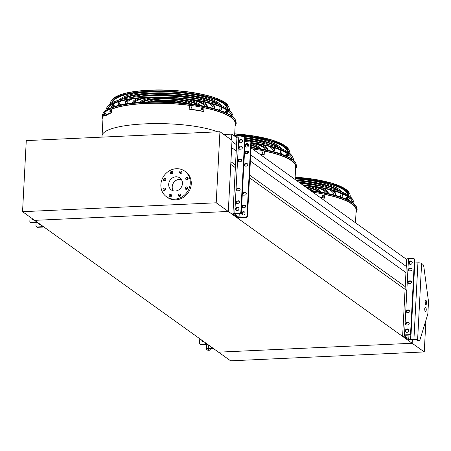 <?xml version="1.0" encoding="UTF-8"?>
<svg xmlns="http://www.w3.org/2000/svg" width="451" height="451" viewBox="0 0 451 451"><rect width="100%" height="100%" fill="white"/><g stroke="black" fill="none" stroke-linecap="round" stroke-linejoin="round"><path stroke-width="0.68" d="M217.686 131.822C181.652 118.528 99.575 122.148 102.011 136.924L103.07 116.753A66.173 16.625 3 0 1 104.739 113.331M111.921 109.086A66.173 16.625 3 0 1 189.409 105.371M203.914 107.766A66.173 16.625 3 0 1 235.236 123.681L234.588 136.106M264.365 151.102A66.173 16.625 3 0 1 295.687 167.017L295.033 179.436M412.366 339.564L412.169 343.267L218.51 352.158L34.642 220.353L228.302 211.463L412.169 343.267L218.51 352.158L230.602 360.823L424.261 351.932L412.169 343.267L412.366 339.564M216.209 202.798L219.936 131.715L26.276 140.605L22.55 211.688L216.209 202.798L228.302 211.463L230.765 164.373L235.36 167.665M249.493 177.795L406.458 290.314M230.906 161.695L235.501 164.987M249.634 175.118L405.218 286.644M231.645 147.652L236.239 150.944M250.367 161.075L405.956 272.601M231.966 141.467L236.561 144.76M246.032 151.547L248.106 153.036M250.694 154.885L406.278 266.417M223.803 134.488L231.82 134.122L236.927 137.786M246.359 144.545L248.422 146.023M251.055 147.911L406.644 259.443M231.82 134.122L231.51 140.013M219.936 131.715L232.023 140.385L228.302 211.463L34.642 220.353L22.55 211.688M324.816 194.432A66.173 16.625 3 0 1 356.138 210.346L355.484 222.771M425.919 320.3L424.261 351.932M173.28 190.835A7.363 6.635 125.6 0 1 172.214 186.759A7.363 6.635 125.6 0 1 181.381 179.526M168.691 184.233A7.363 6.635 125.6 0 1 172.744 177.739A7.363 6.635 125.6 0 1 179.853 177.936A7.363 6.635 125.6 0 1 180.958 187.785A7.363 6.635 125.6 0 1 171.279 189.899A7.363 6.635 125.6 0 1 168.691 184.233M165.912 179.616A1.285 1.161 -54.4 0 0 163.769 178.996A1.285 1.161 -54.4 0 0 165.207 180.75A1.285 1.161 -54.4 0 0 165.912 179.616M165.416 189.132A1.285 1.161 -54.4 0 0 163.273 188.512A1.285 1.161 -54.4 0 0 164.705 190.266A1.285 1.161 -54.4 0 0 165.416 189.132M171.566 195.559A1.285 1.161 -54.4 0 0 169.424 194.939A1.285 1.161 -54.4 0 0 170.861 196.698A1.285 1.161 -54.4 0 0 171.566 195.559M180.766 195.142A1.285 1.161 -54.4 0 0 178.624 194.522A1.285 1.161 -54.4 0 0 180.056 196.275A1.285 1.161 -54.4 0 0 180.766 195.142M187.627 188.112A1.285 1.161 -54.4 0 0 185.479 187.492A1.285 1.161 -54.4 0 0 186.917 189.245A1.285 1.161 -54.4 0 0 187.627 188.112M188.123 178.596A1.285 1.161 -54.4 0 0 185.981 177.976A1.285 1.161 -54.4 0 0 187.413 179.729A1.285 1.161 -54.4 0 0 188.123 178.596M181.973 172.164A1.285 1.161 -54.4 0 0 179.825 171.543A1.285 1.161 -54.4 0 0 181.263 173.297A1.285 1.161 -54.4 0 0 181.973 172.164M172.772 172.586A1.285 1.161 -54.4 0 0 170.625 171.966A1.285 1.161 -54.4 0 0 172.062 173.72A1.285 1.161 -54.4 0 0 172.772 172.586M160.877 184.594A15.723 14.167 125.6 0 1 169.537 170.726A15.723 14.167 125.6 0 1 184.73 171.138A15.723 14.167 125.6 0 1 187.08 192.171A15.723 14.167 125.6 0 1 166.408 196.698A15.723 14.167 125.6 0 1 160.877 184.594M184.73 171.138L185.733 171.865A15.723 14.167 125.6 0 1 188.09 192.893A15.723 14.167 125.6 0 1 167.417 197.42L166.408 196.698M164.581 180.913A1.285 1.161 125.6 0 1 165.85 179.148M164.085 190.429A1.285 1.161 125.6 0 1 165.348 188.665M170.236 196.861A1.285 1.161 125.6 0 1 171.504 195.097M179.436 196.439A1.285 1.161 125.6 0 1 180.704 194.674M186.291 189.409A1.285 1.161 125.6 0 1 187.56 187.644M186.793 179.893A1.285 1.161 125.6 0 1 188.061 178.128M180.642 173.466A1.285 1.161 125.6 0 1 181.905 171.696M171.442 173.889A1.285 1.161 125.6 0 1 172.705 172.119M202.679 341.593A1.787 1.612 125.6 0 1 202.285 340.522M207.68 350.168L209.016 350.111A4.29 1.516 87.4 0 0 209.433 350.247L208.097 350.309A4.29 1.516 -92.6 0 1 207.68 350.168L206.597 349.395A2.858 0.716 3 0 1 206.417 349.119A2.858 0.716 3 0 1 208.261 348.55L211.598 348.392A1.432 0.361 -177 0 0 212.522 348.11A1.432 0.361 -177 0 0 212.432 347.975L207.849 344.688A1.432 0.361 -177 0 0 206.011 344.384L201.332 344.603A1.432 1.285 125.6 0 1 200.577 344.384L200.069 344.017A1.432 1.285 -54.4 0 0 200.83 344.237L201.332 344.603M199.787 338.735L199.567 342.918A1.432 1.285 -54.4 0 0 200.069 344.017M201.777 340.161A1.787 1.612 -54.4 0 0 203.818 341.627M207.257 344.09A2.858 0.716 -177 0 0 205.504 344.023L200.83 344.237M209.016 350.111L207.934 349.333A1.432 0.361 3 0 1 207.843 349.198A1.432 0.361 3 0 1 208.768 348.911L212.105 348.758A2.858 0.716 -177 0 0 213.475 348.55M209.433 350.247A4.29 1.516 87.4 0 0 210.442 348.95L210.482 348.832M408.087 322.459L406.751 322.521A1.285 1.161 -54.4 0 0 405.939 324.81A1.285 1.161 -54.4 0 0 406.622 325.008L407.958 324.945A1.285 1.161 -54.4 0 0 408.775 322.657A1.285 1.161 -54.4 0 0 408.087 322.459L408.595 322.82A1.285 1.161 125.6 0 1 408.995 322.877M408.747 309.888L407.411 309.95A1.285 1.161 -54.4 0 0 406.599 312.239A1.285 1.161 -54.4 0 0 407.281 312.436L408.617 312.374A1.285 1.161 -54.4 0 0 409.435 310.085A1.285 1.161 -54.4 0 0 408.747 309.888L409.254 310.249A1.285 1.161 125.6 0 1 409.655 310.305M410.929 268.306L409.593 268.368A1.285 1.161 -54.4 0 0 408.775 270.656A1.285 1.161 -54.4 0 0 409.463 270.854L410.799 270.792A1.285 1.161 -54.4 0 0 411.611 268.503A1.285 1.161 -54.4 0 0 410.929 268.306L411.43 268.666A1.285 1.161 125.6 0 1 411.836 268.723M410.269 280.877L408.933 280.939A1.285 1.161 -54.4 0 0 408.116 283.228A1.285 1.161 -54.4 0 0 408.803 283.425L410.139 283.363A1.285 1.161 -54.4 0 0 410.951 281.074A1.285 1.161 -54.4 0 0 410.269 280.877L410.771 281.238A1.285 1.161 125.6 0 1 411.177 281.294M405.325 330.718A1.787 1.612 -54.4 0 0 407.681 332.139A1.787 1.612 -54.4 0 0 408.037 329.191A1.787 1.612 -54.4 0 0 405.325 330.718M412.225 262.595A1.787 1.612 -54.4 0 0 409.249 261.732A1.787 1.612 -54.4 0 0 411.239 264.168A1.787 1.612 -54.4 0 0 412.225 262.595M414.441 259.737A1.432 1.285 -54.4 0 0 413.939 258.637L414.441 258.998A1.432 1.285 125.6 0 1 414.943 260.097L414.441 259.737L410.59 333.233L411.092 333.593A1.432 1.285 125.6 0 1 409.683 335.037L409.181 334.676A1.432 1.285 -54.4 0 0 410.59 333.233M413.939 258.637A1.432 1.285 -54.4 0 0 413.178 258.417L408.505 258.632L404.508 334.89L409.181 334.676M414.943 260.097L411.092 333.593M406.216 324.951A1.285 1.161 125.6 0 1 407.259 322.882L408.595 322.82M406.875 312.38A1.285 1.161 125.6 0 1 407.918 310.311L409.254 310.249M409.057 270.797A1.285 1.161 125.6 0 1 410.094 268.728L411.43 268.666M408.397 283.369A1.285 1.161 125.6 0 1 409.435 281.3L410.771 281.238M406.227 332.246A1.787 1.612 125.6 0 1 408.268 329.399M409.784 264.275A1.787 1.612 125.6 0 1 411.831 261.428M418.703 340.482A4.29 1.516 87.4 0 0 419.12 340.623L417.784 340.685A4.29 1.516 -92.6 0 1 417.367 340.544L418.703 340.482L417.62 339.704A2.858 0.716 -177 0 0 413.939 339.107L410.602 339.259A1.432 0.361 3 0 1 408.764 338.96L404.181 335.674A1.432 0.361 3 0 1 404.085 335.538A1.432 0.361 3 0 1 405.009 335.251L409.683 335.037M412.22 262.313L410.867 261.343M419.12 340.623A4.29 1.516 87.4 0 0 420.129 339.327L427.61 314.742A4.29 1.516 87.4 0 0 427.914 312.836L428.45 302.593A4.29 1.516 87.4 0 0 428.36 300.405L423.906 267.263A4.29 1.516 87.4 0 0 422.7 264.224L421.617 263.446A2.858 0.716 -177 0 0 417.936 262.848L414.79 262.989M426.601 302.999A2.142 0.755 87.4 0 0 425.744 300.315A2.142 0.755 87.4 0 0 425.084 302.491A2.142 0.755 87.4 0 0 425.941 304.594A2.142 0.755 87.4 0 0 426.601 302.999M426.24 309.905A2.142 0.755 87.4 0 0 425.383 307.221A2.142 0.755 87.4 0 0 424.724 309.397A2.142 0.755 87.4 0 0 425.581 311.506A2.142 0.755 87.4 0 0 426.24 309.905M417.367 340.544L416.284 339.766A1.432 0.361 -177 0 0 414.446 339.468L411.103 339.62A2.858 0.716 3 0 1 407.428 339.022L402.844 335.736A2.858 0.716 3 0 1 402.658 335.465A2.858 0.716 3 0 1 404.508 334.89M425.13 301.477A2.142 0.755 -92.6 0 1 425.265 303.061A2.142 0.755 -92.6 0 1 425.22 303.495M424.769 308.383A2.142 0.755 -92.6 0 1 424.904 309.967A2.142 0.755 -92.6 0 1 424.859 310.401M402.658 335.465L406.655 259.201A2.858 0.716 3 0 1 408.505 258.632M39.062 224.305A1.787 1.612 125.6 0 1 38.673 223.42M43.758 226.892A2.858 0.716 3 0 1 42.388 227.101L37.715 227.315A1.432 1.285 125.6 0 1 36.954 227.095L36.452 226.735A1.432 1.285 -54.4 0 0 37.213 226.954L37.715 227.315M36.097 222.738L35.95 225.635A1.432 1.285 -54.4 0 0 36.452 226.735M38.172 223.059A1.787 1.612 -54.4 0 0 40.026 224.389M30.07 217.078L29.851 221.261A1.432 1.285 -54.4 0 0 31.113 222.585L31.621 222.946L36.294 222.732A1.432 0.361 3 0 1 38.132 223.031L42.715 226.317A1.432 0.361 3 0 1 42.811 226.453A1.432 0.361 3 0 1 41.887 226.74L37.213 226.954M32.968 219.936A1.787 1.612 125.6 0 1 32.568 218.87M31.621 222.946A1.432 1.285 125.6 0 1 30.86 222.726L30.352 222.366M32.066 218.51A1.787 1.612 -54.4 0 0 34.107 219.97M31.113 222.585L35.792 222.371A2.858 0.716 3 0 1 37.54 222.433M243.004 207.719L244.341 207.657A1.285 1.161 -54.4 0 0 245.152 205.368A1.285 1.161 -54.4 0 0 244.47 205.171L243.134 205.233A1.285 1.161 -54.4 0 0 242.317 207.522A1.285 1.161 -54.4 0 0 243.004 207.719M243.664 195.148L245 195.086A1.285 1.161 -54.4 0 0 245.812 192.797A1.285 1.161 -54.4 0 0 245.13 192.6L243.794 192.662A1.285 1.161 -54.4 0 0 242.976 194.95A1.285 1.161 -54.4 0 0 243.664 195.148M245.84 153.565L247.176 153.503A1.285 1.161 -54.4 0 0 247.994 151.215A1.285 1.161 -54.4 0 0 247.306 151.017L245.97 151.079A1.285 1.161 -54.4 0 0 245.158 153.368A1.285 1.161 -54.4 0 0 245.84 153.565M245.181 166.137L246.517 166.075A1.285 1.161 -54.4 0 0 247.334 163.786A1.285 1.161 -54.4 0 0 246.646 163.589L245.31 163.651A1.285 1.161 -54.4 0 0 244.498 165.94A1.285 1.161 -54.4 0 0 245.181 166.137M241.702 213.43A1.787 1.612 125.6 0 1 244.414 211.902A1.787 1.612 125.6 0 1 244.059 214.856A1.787 1.612 125.6 0 1 241.702 213.43M245.265 145.459A1.787 1.612 125.6 0 1 247.977 143.931A1.787 1.612 125.6 0 1 247.622 146.885A1.787 1.612 125.6 0 1 245.265 145.459M269.794 144.968A44.621 11.207 3 0 0 245.231 138.429L244.724 138.079A1.432 1.285 -54.4 0 0 244.222 136.98L244.724 137.341A1.432 1.285 125.6 0 1 245.231 138.44L241.375 211.936A1.432 1.285 125.6 0 1 239.971 213.379L235.292 213.594A1.432 0.361 -177 0 0 234.373 213.881A1.432 0.361 -177 0 0 234.464 214.016L239.047 217.303A1.432 0.361 -177 0 0 240.885 217.602L245.564 217.388A1.432 1.285 -54.4 0 0 246.968 215.944L247.475 216.305A1.432 1.285 125.6 0 1 246.066 217.748L245.564 217.388M250.824 142.448A1.432 1.285 -54.4 0 0 250.316 141.349L250.824 141.71A1.432 1.285 125.6 0 1 251.325 142.809L250.824 142.448L246.968 215.944M250.316 141.349A1.432 1.285 -54.4 0 0 249.555 141.129L245.079 141.332M251.325 142.809L247.475 216.305M245.378 205.588A1.285 1.161 -54.4 0 0 244.972 205.532L243.636 205.594A1.285 1.161 -54.4 0 0 242.599 207.663M246.037 193.017A1.285 1.161 -54.4 0 0 245.632 192.96L244.295 193.022A1.285 1.161 -54.4 0 0 243.258 195.091M248.213 151.435A1.285 1.161 -54.4 0 0 247.813 151.378L246.477 151.44A1.285 1.161 -54.4 0 0 245.434 153.509M247.56 164.006A1.285 1.161 -54.4 0 0 247.154 163.95L245.818 164.012A1.285 1.161 -54.4 0 0 244.78 166.081M242.604 214.958A1.787 1.612 125.6 0 1 244.645 212.111M246.167 146.987A1.787 1.612 125.6 0 1 248.208 144.14M239.971 213.379L239.464 213.019L234.791 213.233A2.858 0.716 -177 0 0 232.941 213.808A2.858 0.716 -177 0 0 233.128 214.078L237.711 217.365A2.858 0.716 -177 0 0 241.392 217.963L246.066 217.748M244.222 136.98A1.432 1.285 -54.4 0 0 243.461 136.76L238.788 136.974A2.858 0.716 -177 0 0 236.938 137.544L232.941 213.808M238.376 200.802A1.285 1.161 125.6 0 1 239.436 202.375A1.285 1.161 125.6 0 1 238.241 203.288L236.91 203.35A1.285 1.161 125.6 0 1 235.85 201.783A1.285 1.161 125.6 0 1 237.04 200.864L238.878 201.163A1.285 1.161 125.6 0 1 239.284 201.219M239.03 188.23A1.285 1.161 125.6 0 1 240.095 189.798A1.285 1.161 125.6 0 1 238.9 190.717L237.564 190.779A1.285 1.161 125.6 0 1 236.504 189.211A1.285 1.161 125.6 0 1 237.7 188.292L239.537 188.591A1.285 1.161 125.6 0 1 239.943 188.648M241.212 146.648A1.285 1.161 125.6 0 1 242.272 148.216A1.285 1.161 125.6 0 1 241.082 149.134L239.746 149.196A1.285 1.161 125.6 0 1 238.686 147.629A1.285 1.161 125.6 0 1 239.876 146.71L241.713 147.009A1.285 1.161 125.6 0 1 242.119 147.065M240.552 159.22A1.285 1.161 125.6 0 1 241.612 160.787A1.285 1.161 125.6 0 1 240.422 161.706L239.086 161.768A1.285 1.161 125.6 0 1 238.027 160.201A1.285 1.161 125.6 0 1 239.216 159.282L241.06 159.581A1.285 1.161 125.6 0 1 241.46 159.637M238.951 208.909A1.787 1.612 -54.4 0 0 235.969 208.046A1.787 1.612 -54.4 0 0 237.965 210.487A1.787 1.612 -54.4 0 0 238.951 208.909M242.508 140.938A1.787 1.612 -54.4 0 0 239.532 140.075A1.787 1.612 -54.4 0 0 241.527 142.516A1.787 1.612 -54.4 0 0 242.508 140.938M239.464 213.019A1.432 1.285 -54.4 0 0 240.873 211.575L241.375 211.936M244.724 138.079L240.873 211.575M236.504 203.294A1.285 1.161 125.6 0 1 237.542 201.225L238.878 201.163M237.164 190.722A1.285 1.161 125.6 0 1 238.201 188.653L239.537 188.591M239.34 149.14A1.285 1.161 125.6 0 1 240.377 147.071L241.713 147.009M238.68 161.712A1.285 1.161 125.6 0 1 239.723 159.643L241.06 159.581M238.551 207.742A1.787 1.612 -54.4 0 0 236.51 210.589M242.114 139.771A1.787 1.612 -54.4 0 0 240.073 142.617M241.15 139.686L242.503 140.656M310.485 190.502A23.441 5.886 -177 0 0 310.446 190.48A66.804 16.783 3 0 1 356.251 206.519L357.192 209.845L356.002 212.895M356.087 211.339A66.291 16.653 -177 0 0 355.676 207.894A66.291 16.653 -177 0 0 324.821 194.398M355.258 207.195A65.491 16.45 3 0 1 355.371 207.556M340.477 196.952A50.253 12.622 -177 0 0 340.979 195.351A50.253 12.622 -177 0 0 340.268 193.028M337.59 190.452A50.253 12.622 -177 0 0 296.431 180.439M341.7 197.375A51.685 12.983 -177 0 0 342.405 195.43A51.685 12.983 -177 0 0 342.072 193.761M340.189 191.376A51.685 12.983 -177 0 0 295.867 180.034M340.962 194.798A50.253 12.622 3 0 1 339.862 196.743M295.067 178.867A51.685 12.983 3 0 1 341.779 191.996M342.461 193.924A51.685 12.983 3 0 1 342.467 194.325L342.405 195.43M333.926 194.979A43.195 10.852 -177 0 0 328.999 189.555M319.111 185.919A43.195 10.852 -177 0 0 299.295 182.486M335.324 195.362A44.621 11.207 -177 0 0 335.358 195.058A44.621 11.207 -177 0 0 331.643 190.243M323.948 186.849A44.621 11.207 -177 0 0 298.703 182.063M333.903 194.426A43.195 10.852 3 0 1 333.723 194.922M296.933 180.795A44.621 11.207 3 0 1 330.245 188.304M333.977 190.903A44.621 11.207 3 0 1 335.414 193.953L335.358 195.058M326.53 193.208A36.131 9.076 -177 0 0 310.863 186.156M328.097 193.552A37.563 9.437 -177 0 0 315.649 186.866M299.847 182.886A37.563 9.437 3 0 1 311.128 184.662M322.51 188.101A37.563 9.437 3 0 1 328.362 193.586L328.362 193.609M318.175 191.636A29.073 7.301 -177 0 0 305.891 187.216M319.956 191.934A30.499 7.661 -177 0 0 305.101 186.652M303.726 185.299A30.499 7.661 3 0 1 321.073 192.137M307.3 188.23A23.441 5.886 3 0 1 313.073 190.852M322.24 195.21L322.516 195.17A67.605 16.98 3 0 1 323.271 195.317L323.209 196.422A67.605 16.98 -177 0 0 322.459 196.275L322.516 195.17L322.11 195.317M319.742 197.143A67.605 16.98 3 0 1 324.63 198.057L324.331 198.209A66.889 16.805 -177 0 0 320.109 197.414M312.909 192.25A67.605 16.98 3 0 1 324.827 194.257L324.63 198.057M322.916 196.568L322.972 195.463A66.889 16.805 -177 0 0 322.223 195.322M352.586 202.662A62.261 15.638 -177 0 0 352.051 200.892A62.261 15.638 -177 0 0 303.123 185.237M351.628 200.193A61.46 15.441 3 0 1 351.831 202.144M353.866 203.666A63.574 15.971 -177 0 0 353.347 200.909A63.574 15.971 -177 0 0 302.576 184.842M300.676 183.478A62.774 15.768 3 0 1 352.626 199.517L353.347 200.909M346.689 199.37A58.072 14.59 -177 0 0 348.443 197.16M348.792 195.621A58.072 14.59 -177 0 0 348.352 193.75M346.999 199.511A58.235 14.629 -177 0 0 348.646 197.307M348.939 195.717A58.235 14.629 -177 0 0 348.426 193.885A58.235 14.629 -177 0 0 295.078 178.602M346.137 199.122A57.311 14.398 -177 0 0 347.828 196.743M348.009 195.103A57.311 14.398 -177 0 0 323.136 182.413M347.93 199.951A59.543 14.956 -177 0 0 349.621 198.057M350.173 196.659A59.543 14.956 -177 0 0 349.722 193.907A59.543 14.956 -177 0 0 295.095 178.275M251.089 147.308A66.804 16.783 3 0 1 295.8 163.189L296.741 166.509L295.552 169.559M295.636 168.009A66.291 16.653 -177 0 0 295.225 164.564A66.291 16.653 -177 0 0 264.371 151.068M294.807 163.86A65.491 16.45 3 0 1 294.926 164.226M280.026 153.616A50.253 12.622 -177 0 0 280.528 152.021A50.253 12.622 -177 0 0 279.817 149.693M277.139 147.122A50.253 12.622 -177 0 0 245.192 138.045M237.322 137.217A50.253 12.622 -177 0 0 235.986 137.104M281.249 154.039A51.685 12.983 -177 0 0 281.954 152.094A51.685 12.983 -177 0 0 281.627 150.425M279.738 148.046A51.685 12.983 -177 0 0 245.023 137.645M238.742 136.974A51.685 12.983 -177 0 0 235.416 136.704M280.511 151.463A50.253 12.622 3 0 1 279.411 153.413M234.616 135.537A51.685 12.983 3 0 1 281.328 148.667M282.01 150.595A51.685 12.983 3 0 1 282.016 150.989L281.954 152.094M273.481 151.643A43.195 10.852 -177 0 0 268.548 146.22M258.665 142.584A43.195 10.852 -177 0 0 245.152 139.911M274.873 152.026A44.621 11.207 -177 0 0 274.907 151.728A44.621 11.207 -177 0 0 271.192 146.908M263.497 143.514A44.621 11.207 -177 0 0 245.169 139.534M273.453 151.096A43.195 10.852 3 0 1 273.272 151.592M236.482 137.465A44.621 11.207 3 0 1 236.95 137.504M273.526 147.573A44.621 11.207 3 0 1 274.963 150.623L274.907 151.728M266.079 149.873A36.131 9.076 -177 0 0 251.314 143.023M267.646 150.217A37.563 9.437 -177 0 0 255.198 143.531M241.279 139.776A37.563 9.437 3 0 1 242.215 139.9M245.13 140.317A37.563 9.437 3 0 1 249.696 141.129M250.029 141.197A37.563 9.437 3 0 1 250.677 141.332M262.059 144.771A37.563 9.437 3 0 1 267.911 150.251L267.911 150.279M257.724 148.3A29.073 7.301 -177 0 0 251.19 145.323M248.484 144.568A29.073 7.301 -177 0 0 246.866 144.19M259.505 148.605A30.499 7.661 -177 0 0 251.218 144.827M251.275 143.722A30.499 7.661 3 0 1 260.622 148.802M246.849 144.895A23.441 5.886 3 0 1 248.591 145.464M251.128 146.564A23.441 5.886 3 0 1 252.622 147.516M261.789 151.88L262.07 151.84A67.605 16.98 3 0 1 262.82 151.981L262.758 153.086A67.605 16.98 -177 0 0 262.008 152.945L262.07 151.84L261.659 151.981M259.291 153.814A67.605 16.98 3 0 1 264.179 154.727L263.88 154.873A66.889 16.805 -177 0 0 259.658 154.079M252.459 148.915A67.605 16.98 3 0 1 264.376 150.927L264.179 154.727M262.465 153.239L262.521 152.134A66.889 16.805 -177 0 0 261.772 151.987M292.135 159.333A62.261 15.638 -177 0 0 291.6 157.557A62.261 15.638 -177 0 0 251.32 142.95M291.177 156.858A61.46 15.441 3 0 1 291.38 158.808M293.415 160.336A63.574 15.971 -177 0 0 292.896 157.579A63.574 15.971 -177 0 0 251.32 142.595M242.035 140.317A62.774 15.768 3 0 1 242.441 140.357M245.113 140.639A62.774 15.768 3 0 1 249.262 141.14M250.181 141.264A62.774 15.768 3 0 1 292.175 156.187L292.896 157.579M286.238 156.035A58.072 14.59 -177 0 0 287.992 153.825M288.341 152.286A58.072 14.59 -177 0 0 287.901 150.414M286.548 156.176A58.235 14.629 -177 0 0 288.195 153.971M288.488 152.387A58.235 14.629 -177 0 0 287.975 150.555A58.235 14.629 -177 0 0 234.627 135.272M285.686 155.792A57.311 14.398 -177 0 0 287.377 153.413M287.558 151.773A57.311 14.398 -177 0 0 262.685 139.083M287.479 156.615A59.543 14.956 -177 0 0 289.17 154.727M289.722 153.329A59.543 14.956 -177 0 0 289.271 150.572A59.543 14.956 -177 0 0 234.644 134.939M235.642 120.417A67.126 16.862 3 0 0 170.078 102.557A67.126 16.862 3 0 0 103.003 113.466L103.352 112.936A66.804 16.783 3 0 1 170.1 102.078A66.804 16.783 3 0 1 235.354 119.853L236.29 123.179L235.101 126.229M235.185 124.673A66.291 16.653 -177 0 0 234.774 121.229A66.291 16.653 -177 0 0 203.92 107.733M189.459 105.342A66.291 16.653 -177 0 0 111.927 109.024M104.75 113.19A66.291 16.653 -177 0 0 103.781 114.362A66.291 16.653 -177 0 0 103.014 117.745M104.119 114.064A65.491 16.45 3 0 1 104.271 113.714M234.357 120.53A65.491 16.45 3 0 1 234.475 120.891M216.689 103.786A50.253 12.622 -177 0 0 152.184 93.363A50.253 12.622 -177 0 0 123.591 98.91M120.659 101.187A50.253 12.622 -177 0 0 119.712 103.426A50.253 12.622 -177 0 0 120.039 105.072M219.575 110.286A50.253 12.622 -177 0 0 220.077 108.685A50.253 12.622 -177 0 0 219.366 106.363M219.287 104.711A51.685 12.983 -177 0 0 151.677 93.002A51.685 12.983 -177 0 0 120.907 99.553M118.788 101.729A51.685 12.983 -177 0 0 118.28 103.352A51.685 12.983 -177 0 0 118.782 105.365M220.798 110.709A51.685 12.983 -177 0 0 221.503 108.764A51.685 12.983 -177 0 0 221.176 107.096M120.671 104.931A50.253 12.622 3 0 1 119.786 102.879M220.06 108.133A50.253 12.622 3 0 1 218.966 110.078M118.28 103.352L118.342 102.247A51.685 12.983 3 0 1 118.387 101.853M119.267 100.009A51.685 12.983 3 0 1 170.63 91.987A51.685 12.983 3 0 1 220.877 105.331M221.559 107.259A51.685 12.983 3 0 1 221.565 107.659L221.503 108.764M198.215 99.254A43.195 10.852 -177 0 0 154.67 95.144A43.195 10.852 -177 0 0 142.443 96.328M132.233 98.91A43.195 10.852 -177 0 0 126.759 103.792M213.03 108.313A43.195 10.852 -177 0 0 208.097 102.89M203.046 100.184A44.621 11.207 -177 0 0 154.169 94.783A44.621 11.207 -177 0 0 137.538 96.751M129.533 99.321A44.621 11.207 -177 0 0 125.333 103.724A44.621 11.207 -177 0 0 125.333 104.029M214.422 108.697A44.621 11.207 -177 0 0 214.456 108.392A44.621 11.207 -177 0 0 210.741 103.578M126.968 103.758A43.195 10.852 3 0 1 126.844 103.245M213.002 107.761A43.195 10.852 3 0 1 212.827 108.257M125.333 103.724L125.389 102.619A44.621 11.207 3 0 1 127.143 99.733M131.123 97.54A44.621 11.207 3 0 1 170.54 93.757A44.621 11.207 3 0 1 209.343 101.638M213.075 104.237A44.621 11.207 3 0 1 214.513 107.287L214.456 108.392M150.623 97.427A36.131 9.076 -177 0 0 134.308 102.805M205.628 106.543A36.131 9.076 -177 0 0 189.961 99.491M145.791 97.636A37.563 9.437 -177 0 0 132.712 102.98M207.195 106.887A37.563 9.437 -177 0 0 194.747 100.201M132.442 103.014L132.442 102.986A37.563 9.437 3 0 1 138.835 98.149M150.516 95.916A37.563 9.437 3 0 1 190.226 97.997M201.608 101.436A37.563 9.437 3 0 1 207.46 106.921L207.46 106.943M197.273 104.97A29.073 7.301 -177 0 0 159.648 98.713A29.073 7.301 -177 0 0 142.781 102.112M199.054 105.269A30.499 7.661 -177 0 0 159.147 98.352A30.499 7.661 -177 0 0 140.977 102.225M139.844 102.309A30.499 7.661 3 0 1 157.811 97.32M182.824 98.634A30.499 7.661 3 0 1 200.171 105.472M187.374 103.561A22.009 5.53 -177 0 0 162.135 100.494A22.009 5.53 -177 0 0 152.771 101.746M189.583 103.837A23.441 5.886 -177 0 0 161.633 100.133A23.441 5.886 -177 0 0 150.544 101.791M147.939 101.87A23.441 5.886 3 0 1 170.258 99.073A23.441 5.886 3 0 1 192.171 104.187M174.357 102.338A16.292 4.093 -177 0 0 165.844 101.892M181.511 102.924A18.762 4.713 -177 0 0 163.279 101.317A18.762 4.713 -177 0 0 158.667 101.729M153.898 101.729A18.762 4.713 3 0 1 156.441 101.018M183.799 102.45A18.762 4.713 3 0 1 186.257 103.426M190.88 106.876L191.185 106.825A67.605 16.98 3 0 1 191.991 106.938L191.934 108.043A67.605 16.98 -177 0 0 191.123 107.93L191.185 106.825L190.75 106.977M192.233 107.998L191.934 108.043M201.338 108.544L201.62 108.505A67.605 16.98 3 0 1 202.369 108.652L202.307 109.756A67.605 16.98 -177 0 0 201.558 109.61L201.62 108.505L201.208 108.652M189.42 109.063A67.605 16.98 3 0 1 203.728 111.391L203.429 111.544A66.889 16.805 -177 0 0 189.121 109.21L189.617 105.263A67.605 16.98 3 0 1 203.925 107.592L203.728 111.391M191.641 108.195L191.698 107.09A66.889 16.805 -177 0 0 190.886 106.977M202.014 109.903L202.071 108.798A66.889 16.805 -177 0 0 201.321 108.657M189.617 105.263L189.121 109.21M110.478 110.563L110.275 111.645A67.605 16.98 -177 0 0 109.858 111.809L109.914 110.704A67.605 16.98 3 0 1 110.332 110.534L110.41 110.529M105.658 112.93L105.506 114.018A67.605 16.98 -177 0 0 105.218 114.21L105.275 113.105A67.605 16.98 3 0 1 105.562 112.913L105.613 112.902M104.604 115.941A67.605 16.98 3 0 1 111.076 112.66L111.73 112.767A66.889 16.805 -177 0 0 105.258 116.048L104.604 115.941L104.801 112.141A67.605 16.98 3 0 1 111.273 108.86L111.076 112.66M111.273 108.86L111.927 108.967L111.73 112.767M109.914 110.704L110.568 110.811A66.889 16.805 -177 0 0 110.568 110.811L110.512 111.916M231.684 115.997A62.261 15.638 -177 0 0 231.149 114.227A62.261 15.638 -177 0 0 147.573 97.546A62.261 15.638 -177 0 0 108.122 107.778A62.261 15.638 -177 0 0 107.4 109.486M108.212 109.046A61.46 15.441 3 0 1 108.612 107.124M230.732 113.528A61.46 15.441 3 0 1 230.929 115.479M232.964 117.001A63.574 15.971 -177 0 0 232.445 114.244A63.574 15.971 -177 0 0 147.111 97.213A63.574 15.971 -177 0 0 106.825 107.659A63.574 15.971 -177 0 0 106.03 110.348M106.825 107.659L107.688 106.351A62.774 15.768 3 0 1 147.466 96.035A62.774 15.768 3 0 1 231.724 112.851L232.445 114.244M112.547 101.058A58.072 14.59 -177 0 0 111.91 102.873M112.102 104.446A58.072 14.59 -177 0 0 113.613 106.825M225.788 112.705A58.072 14.59 -177 0 0 227.541 110.495M227.89 108.956A58.072 14.59 -177 0 0 227.451 107.084M228.037 109.052A58.235 14.629 -177 0 0 227.524 107.22A58.235 14.629 -177 0 0 149.354 91.621A58.235 14.629 -177 0 0 112.457 101.193A58.235 14.629 -177 0 0 111.758 102.958M111.882 104.57A58.235 14.629 -177 0 0 113.286 106.932M226.098 112.846A58.235 14.629 -177 0 0 227.744 110.642M138.812 92.427A57.311 14.398 -177 0 0 112.744 102.445M112.75 104.096A57.311 14.398 -177 0 0 114.188 106.639M225.235 112.457A57.311 14.398 -177 0 0 226.926 110.078M227.107 108.437A57.311 14.398 -177 0 0 202.234 95.747M229.271 109.993A59.543 14.956 -177 0 0 228.82 107.242A59.543 14.956 -177 0 0 148.892 91.288A59.543 14.956 -177 0 0 111.166 101.075A59.543 14.956 -177 0 0 110.427 103.764M110.833 105.213A59.543 14.956 -177 0 0 112.322 107.27M227.028 113.286A59.543 14.956 -177 0 0 228.719 111.391M222.676 133.682L224.451 134.46M205.566 342.878L205.504 344.023M208.441 345.111L208.261 348.55M211.654 347.411L211.598 348.392M408.967 335.07L408.764 338.96M410.861 334.321L410.602 339.259M417.936 262.848L413.939 339.107M421.617 263.446L417.62 339.704M409.435 281.3L408.933 280.939M410.094 268.728L409.593 268.368M407.918 310.311L407.411 309.95M407.259 322.882L406.751 322.521M41.937 225.754L41.887 226.74M35.849 221.221L35.792 222.371M241.144 212.663L240.885 217.602M238.788 136.974L234.791 213.233M239.25 213.413L239.047 217.303M239.216 159.282L239.723 159.643M239.876 146.71L240.377 147.071M237.7 188.292L238.201 188.653M237.04 200.864L237.542 201.225M245.31 163.651L245.818 164.012M246.646 163.589L247.154 163.95M245.97 151.079L246.477 151.44M247.306 151.017L247.813 151.378M243.794 192.662L244.295 193.022M245.13 192.6L245.632 192.96M243.134 205.233L243.636 205.594M244.47 205.171L244.972 205.532M311.28 191.083A67.126 16.862 3 0 1 356.544 207.082M356.036 212.291A66.63 16.738 -177 0 0 324.821 194.302M323.271 195.317L322.972 195.463M295.157 177.158L331.028 182.903L343.019 187.52L349.147 192.797A58.906 14.798 -177 0 0 295.146 177.333M295.151 177.175A58.41 14.674 3 0 1 343.696 187.988M345.68 198.925A57.886 14.539 -177 0 0 346.182 198.553M347.676 196.642A57.311 14.398 3 0 1 345.725 198.942M251.066 147.781A67.126 16.862 3 0 1 296.093 163.752M295.585 168.962A66.63 16.738 -177 0 0 264.376 150.967M262.82 151.981L262.521 152.134M283.245 144.658A58.41 14.674 3 0 0 234.706 133.846L270.577 139.573L282.574 144.19L288.702 149.467A58.906 14.798 -177 0 0 234.695 134.003M285.229 155.595A57.886 14.539 -177 0 0 285.731 155.223M287.225 153.312A57.311 14.398 3 0 1 285.274 155.612M235.134 125.626A66.63 16.738 -177 0 0 203.925 107.637M189.595 105.275A66.63 16.738 -177 0 0 111.724 108.933M104.767 112.823A66.63 16.738 -177 0 0 102.963 118.703M202.369 108.652L202.071 108.798M191.991 106.938L191.698 107.09M105.275 113.105L105.731 113.178M111.854 100.032C116.352 94.535 128.839 91.249 149.309 90.177C182.892 88.39 224.271 96.401 228.251 106.132A58.906 14.798 -177 0 0 149.174 90.352A58.906 14.798 -177 0 0 111.854 100.032L111.166 101.075M117.779 95.821A58.41 14.674 3 0 1 149.366 90.194A58.41 14.674 3 0 1 222.794 101.323M114.204 106.07A57.886 14.539 -177 0 0 114.661 106.487M224.778 112.26A57.886 14.539 -177 0 0 225.28 111.887M226.774 109.976A57.311 14.398 3 0 1 224.823 112.276M114.616 106.504A57.311 14.398 3 0 1 112.919 104.012M206.659 344.395L206.417 349.119M349.147 192.797L349.722 193.907M347.636 196.619L345.528 198.863M288.702 149.467L289.271 150.572M287.186 153.284L285.083 155.527M103.003 113.466L102.073 116.144L102.935 119.301M228.251 106.132L228.82 107.242M226.735 109.954L224.632 112.198M114.819 106.442L112.959 103.989"/></g></svg>
